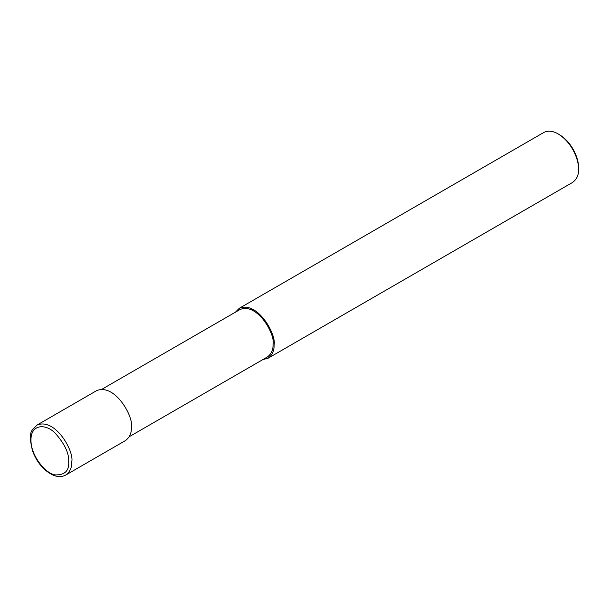 <?xml version="1.0" encoding="UTF-8"?>
<svg xmlns="http://www.w3.org/2000/svg" width="609" height="609" viewBox="0 0 609 609"><rect width="100%" height="100%" fill="white"/><g stroke="black" fill="none" stroke-linecap="round" stroke-linejoin="round"><path stroke-width="0.91" d="M65.78 475.035L125.401 440.611C129.618 437.49 131.613 433.09 131.377 427.411C134.064 417.294 115.002 382.924 96.58 390.681L36.951 425.105L32.452 429.825C29.635 432.87 29.719 440.086 32.719 451.482C37.08 462.551 43.642 470.323 52.389 474.799C57.254 477.068 61.715 477.144 65.78 475.035C69.997 471.914 71.984 467.514 71.748 461.835C74.443 451.718 55.373 417.348 36.951 425.105M129.184 436.76L267.374 356.981C271.378 354.019 273.266 349.84 273.045 344.443C275.603 334.836 257.485 302.178 239.984 309.547L101.794 389.326M262.867 359.576L268.089 358.229C272.307 355.108 274.301 350.715 274.065 345.029C276.752 334.92 257.691 300.541 239.268 308.299L235.485 312.143M268.089 358.229L572.582 182.434C576.799 179.32 578.786 174.92 578.55 169.241C579.037 160.883 572.567 142.635 558.164 133.934C552.865 130.828 548.062 130.356 543.753 132.503L239.268 308.299M578.55 169.241L578.55 167.764C579.007 159.939 572.94 142.826 559.443 134.665L558.164 133.934M68.695 461.835C69.236 453.461 64.714 443.885 55.114 433.098C45.576 423.27 30.648 424.229 30.983 440.063C30.648 455.509 45.576 473.711 55.114 474.898C64.714 475.195 69.236 470.841 68.695 461.835"/></g></svg>
